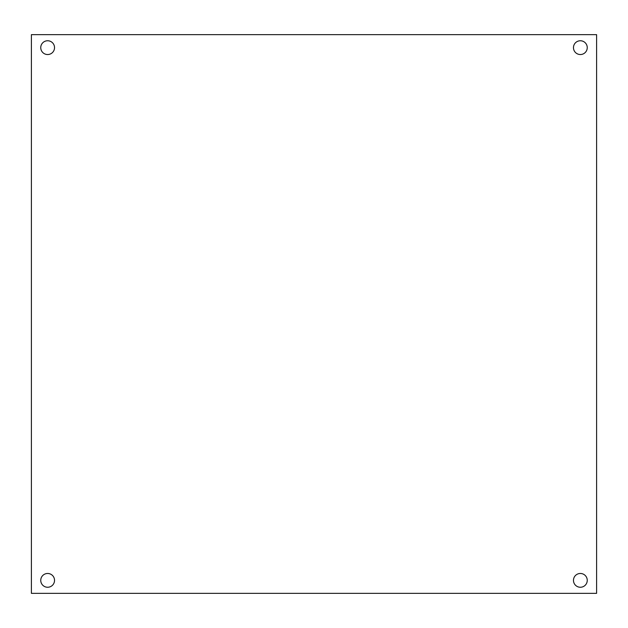 <?xml version="1.0" encoding="UTF-8"?>
<svg xmlns="http://www.w3.org/2000/svg" width="628" height="628" viewBox="0 0 628 628"><rect width="100%" height="100%" fill="white"/><g stroke="black" fill="none" stroke-linecap="round" stroke-linejoin="round"><path stroke-width="0.94" d="M596.6 593.35L31.4 593.35L31.4 34.65L596.6 34.65L596.6 593.35M47.642 40.757A6.884 6.884 0 0 1 53.608 51.088A6.884 6.884 0 0 1 41.676 51.088A6.884 6.884 0 0 1 47.642 40.757M47.642 573.474A6.884 6.884 0 0 1 53.608 583.805A6.884 6.884 0 0 1 41.676 583.805A6.884 6.884 0 0 1 47.642 573.474M580.358 40.757A6.884 6.884 0 0 1 586.324 51.088A6.884 6.884 0 0 1 574.392 51.088A6.884 6.884 0 0 1 580.358 40.757M580.358 573.474A6.884 6.884 0 0 1 586.324 583.805A6.884 6.884 0 0 1 574.392 583.805A6.884 6.884 0 0 1 580.358 573.474"/></g></svg>
